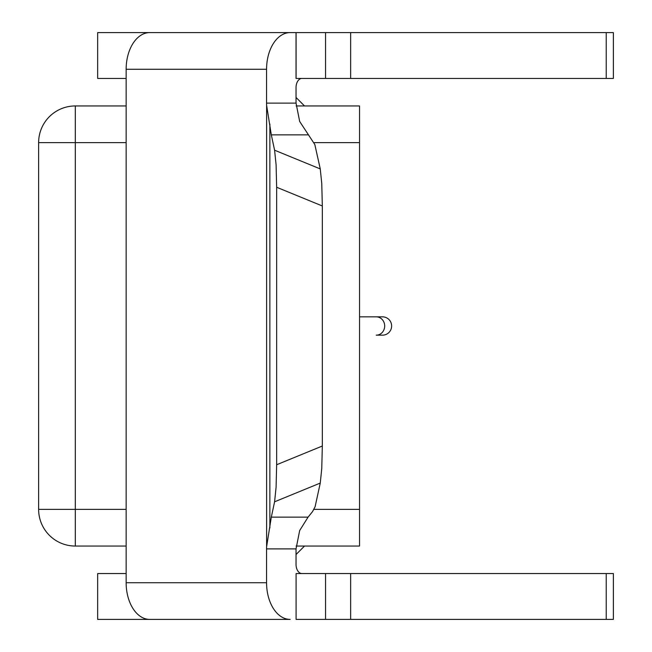 <?xml version="1.0" encoding="UTF-8"?>
<svg xmlns="http://www.w3.org/2000/svg" width="652" height="652" viewBox="0 0 652 652"><rect width="100%" height="100%" fill="white"/><g stroke="black" fill="none" stroke-linecap="round" stroke-linejoin="round"><path stroke-width="0.98" d="M176.162 32.6L165.804 32.6M322.324 446.025L276.652 464.737L276.089 487.256L274.59 501.796L320.262 483.075L321.754 468.543L322.324 446.025L322.324 205.975L321.754 183.456L320.262 168.925L274.59 150.204L271.313 134.874L266.619 105.355A36.675 28.093 90 0 1 266.57 103.114L266.57 69.275A36.675 23.578 -90 0 1 273.473 43.342A36.675 23.578 -90 0 1 290.148 32.6L613.369 32.6L613.369 78.444L296.041 78.444L296.041 32.6L249.512 32.6M296.041 548.886L299.667 530.549L308.078 517.126L271.313 517.126L266.619 546.645A36.675 28.093 -90 0 0 266.57 548.886L296.041 548.886L296.041 564.387A9.169 5.892 -90 0 0 297.76 570.867A9.169 5.892 -90 0 0 301.933 573.556M301.933 78.444A9.169 5.892 90 0 0 297.76 81.133A9.169 5.892 90 0 0 296.041 87.612L296.041 103.114L299.667 121.451L314.826 144.532L320.262 168.925M274.59 150.204L276.089 164.744L276.652 187.263L322.324 205.975M290.148 32.6L149.724 32.6A36.675 23.578 90 0 0 133.057 43.342A36.675 23.578 90 0 0 126.146 69.275L126.146 582.725A36.675 23.578 90 0 0 133.057 608.658A36.675 23.578 90 0 0 149.724 619.4L290.148 619.4A36.675 23.578 -90 0 1 273.473 608.658A36.675 23.578 -90 0 1 266.57 582.725L266.57 548.886M126.146 142.625L75.306 142.625L75.306 105.95A36.675 36.675 0 0 0 38.631 142.625L38.631 509.375L75.306 509.375L75.306 142.625L38.631 142.625A36.675 36.675 0 0 1 75.306 105.95L126.146 105.95M296.041 97.466L304.525 105.95M296.041 554.534L304.525 546.05M249.512 619.4L290.148 619.4M165.804 619.4L97.661 619.4L97.661 573.556L126.146 573.556M606.23 619.4L613.369 619.4L613.369 573.556L296.089 573.556L296.089 619.4L606.23 619.4L606.23 573.556M296.089 619.4L296.089 573.556M126.146 78.444L97.661 78.444L97.661 32.6L161.509 32.6M296.122 546.05L359.537 546.05L359.537 105.95L296.122 105.95M126.146 546.05L75.306 546.05A36.675 36.675 0 0 1 38.631 509.375A36.675 36.675 0 0 0 75.306 546.05L75.306 509.375L126.146 509.375M271.313 517.126L274.59 501.796M320.262 483.075L315.112 506.694L312.544 511.616L308.078 517.126M276.652 464.737L276.652 187.263M296.089 32.6L296.089 78.444M382.463 316.831A9.169 9.169 0 0 1 391.632 326A9.169 9.169 0 0 1 382.463 335.169L376.212 335.169A9.169 8.476 90 0 0 384.688 326A9.169 8.476 90 0 0 376.212 316.831L382.463 316.831M606.23 78.444L606.23 32.6M296.041 103.114L266.57 103.114M126.146 69.275L266.57 69.275M359.537 509.375L313.914 509.375M359.537 142.625L313.914 142.625M266.57 582.725L126.146 582.725M266.619 105.355L266.619 546.645M269.863 124.035L269.863 527.965M271.313 134.874L308.078 134.874M350.646 78.444L350.646 32.6M325.56 78.444L325.56 32.6M325.56 573.556L325.56 619.4M350.646 573.556L350.646 619.4M376.212 316.831L359.537 316.831"/></g></svg>
